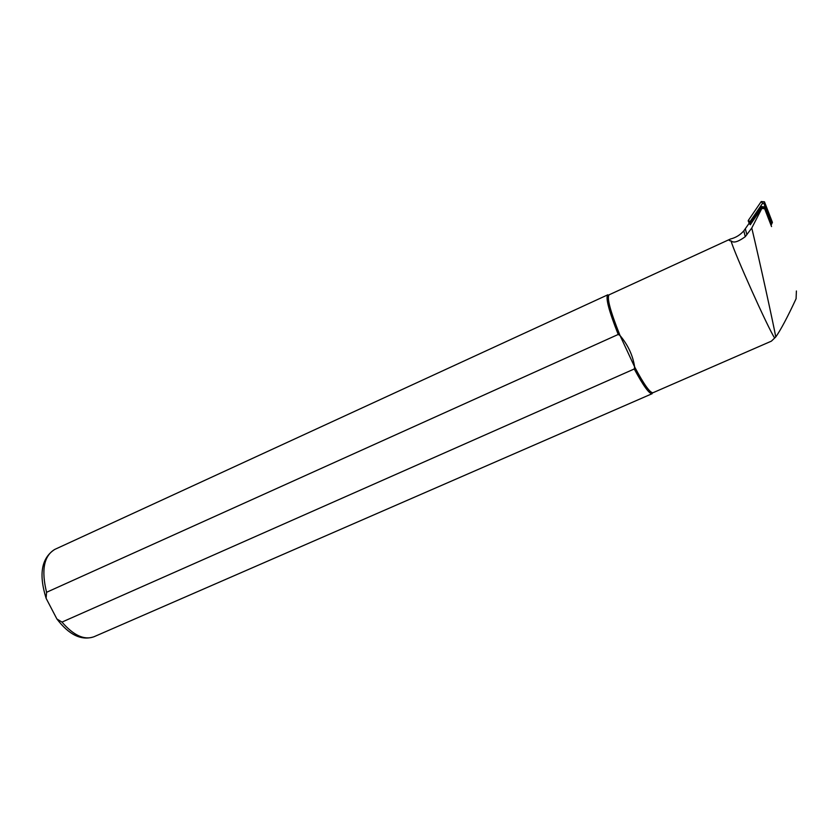 <?xml version="1.0" encoding="UTF-8"?>
<svg xmlns="http://www.w3.org/2000/svg" width="839" height="839" viewBox="0 0 839 839"><rect width="100%" height="100%" fill="white"/><g stroke="black" fill="none" stroke-linecap="round" stroke-linejoin="round"><path stroke-width="1.26" d="M764.801 207.799L764.434 206.855L761.172 206.593L761.518 207.537L764.801 207.799L771.544 226.561L764.675 208.785L761.529 208.345L750.286 224.737L749.154 223.279L743.784 230.872C740.176 235.004 735.719 237.72 730.423 239.021C728.514 240.101 728.724 240.73 731.052 240.908L731.556 241.192C733.915 243.121 738.477 241.622 745.263 236.692L751.775 228.03C759.337 259.639 773.82 325.92 775.76 336.953L771.398 341.148L653.036 392.715C650.141 393.155 644.016 384.566 634.641 366.958C632.9 355.537 628.033 345.049 620.031 335.516L618.217 334.457L46.565 592.292L46.114 598.322L56.895 618.972L61.971 622.087L634.253 368.982L634.641 366.958L620.031 335.516C610.31 311.259 606.67 297.677 609.124 294.804L730.423 239.021M751.775 228.03L761.676 208.764C763.626 207.894 764.801 208.334 765.178 210.086L771.523 226.499M731.052 240.908C733.926 252.13 768.702 329.591 774.617 337.939M634.253 368.982C643.387 385.94 649.365 394.162 652.186 393.669L93.937 636.77C81.446 640.87 69.113 634.955 56.926 619.014M46.103 598.27C38.584 574.264 41.478 557.977 54.766 549.419L607.845 294.793C605.37 297.551 608.831 310.766 618.217 334.457M796.4 290.986L796.085 298.747C787.464 317.257 780.69 330 775.76 336.953M761.172 206.593L750.297 222.471L750.276 224.758L761.518 207.537M749.101 223.352L748.357 220.374L761.225 201.549L764.476 201.811L763.868 203.395L771.639 223.531L771.314 224.663M750.045 223.006L748.252 221.192M748.357 220.374L749.972 221.727L762.588 203.29L763.868 203.395M764.476 201.811L772.404 222.366L771.555 224.307M749.972 221.727L749.867 222.555M746.899 234.731L745.357 228.816M54.766 549.419C43.901 555.858 41.163 570.153 46.565 592.292M61.971 622.087C73.591 635.438 84.246 640.335 93.937 636.77M765.178 210.086L764.675 208.785M750.297 222.471L750.59 223.489M761.225 201.549L762.588 203.29M771.639 223.531L772.404 222.366M743.805 230.861L745.263 236.692M761.644 207.359L761.298 206.415M749.846 221.978L748.241 220.626"/></g></svg>
